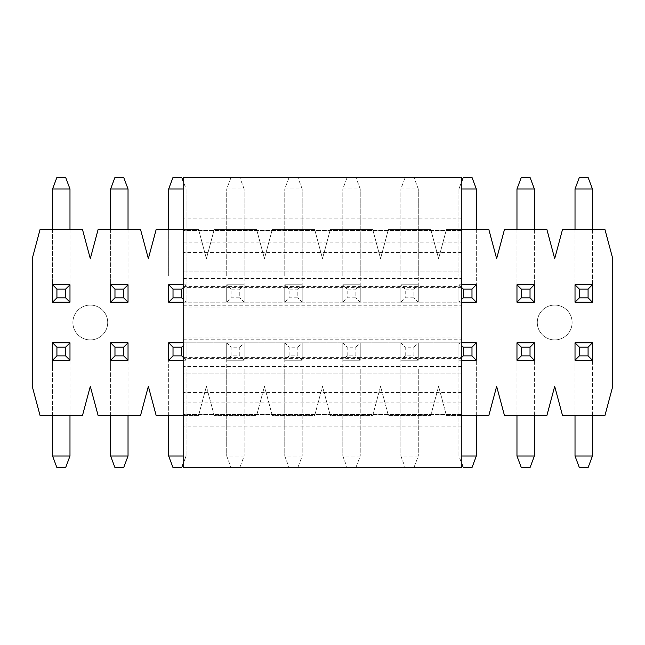 <?xml version="1.0" encoding="UTF-8"?>
<svg xmlns="http://www.w3.org/2000/svg" width="645" height="645" viewBox="0 0 645 645"><rect width="100%" height="100%" fill="white"/><g stroke="black" fill="none" stroke-linecap="round" stroke-linejoin="round"><path stroke-width="0.48" stroke-dasharray="3.23 2.42" d="M562.48 229.62L604.97 229.62L612.75 258.645L612.75 386.355L604.97 415.38L562.48 415.38L554.7 386.355L546.92 415.38L504.43 415.38L496.65 386.355L488.87 415.38L446.38 415.38L438.6 386.355L430.82 415.38L388.33 415.38L380.55 386.355L372.77 415.38L330.28 415.38L322.5 386.355L314.72 415.38L272.23 415.38L264.45 386.355L256.67 415.38L214.18 415.38L206.4 386.355L198.62 415.38L156.13 415.38L148.35 386.355L140.57 415.38L98.08 415.38L90.3 386.355L82.52 415.38L40.03 415.38L32.25 386.355L32.25 258.645L40.03 229.62L82.52 229.62L90.3 258.645L98.08 229.62L140.57 229.62L148.35 258.645L156.13 229.62L198.62 229.62L206.4 258.645L214.18 229.62L256.67 229.62L264.45 258.645L272.23 229.62L314.72 229.62L322.5 258.645L330.28 229.62L372.77 229.62L380.55 258.645L388.33 229.62L430.82 229.62L438.6 258.645L446.38 229.62L488.87 229.62L496.65 258.645L504.43 229.62L546.92 229.62L554.7 258.645L562.48 229.62M537.285 322.5A17.415 17.415 0 0 0 554.7 339.915A17.415 17.415 0 0 0 572.115 322.5A17.415 17.415 0 0 0 554.7 305.085A17.415 17.415 0 0 0 537.285 322.5A17.415 17.415 0 0 0 554.7 339.915A17.415 17.415 0 0 0 572.115 322.5A17.415 17.415 0 0 0 554.7 305.085A17.415 17.415 0 0 0 537.285 322.5M72.885 322.5A17.415 17.415 0 0 0 90.3 339.915A17.415 17.415 0 0 0 107.715 322.5A17.415 17.415 0 0 0 90.3 305.085A17.415 17.415 0 0 0 72.885 322.5A17.415 17.415 0 0 0 90.3 339.915A17.415 17.415 0 0 0 107.715 322.5A17.415 17.415 0 0 0 90.3 305.085A17.415 17.415 0 0 0 72.885 322.5M575.018 415.38L575.018 368.94L575.018 456.015L592.433 456.015L592.433 342.817L575.018 342.817L575.018 368.94L575.018 360.233L592.433 360.233L592.433 342.817L575.018 342.817L575.018 360.233L592.433 360.233L575.018 360.233L575.018 342.817L592.433 342.817L592.433 415.38M592.433 229.62L592.433 284.767L575.018 284.767L575.018 276.06L575.018 302.183L592.433 302.183L592.433 284.767L575.018 284.767L575.018 302.183L575.018 284.767L592.433 284.767L592.433 302.183L575.018 302.183L592.433 302.183L592.433 188.985L575.018 188.985L575.018 276.06L575.018 229.62M516.968 415.38L516.968 368.94L516.968 456.015L534.382 456.015L534.382 342.817L516.968 342.817L516.968 368.94L516.968 360.233L534.382 360.233L534.382 342.817L516.968 342.817L516.968 360.233L534.382 360.233L516.968 360.233L516.968 342.817L534.382 342.817L534.382 415.38M534.382 229.62L534.382 284.767L516.968 284.767L516.968 276.06L516.968 302.183L534.382 302.183L534.382 284.767L516.968 284.767L516.968 302.183L516.968 284.767L534.382 284.767L534.382 302.183L516.968 302.183L534.382 302.183L534.382 188.985L516.968 188.985L516.968 276.06L516.968 229.62M183.18 360.233L168.667 360.233L168.667 342.817L186.083 342.817L186.083 360.233L186.083 342.817L168.667 342.817L168.667 360.233L186.083 360.233L183.18 357.33L183.18 467.625L461.82 467.625L461.82 357.33L458.918 360.233L476.332 360.233L476.332 342.817L458.918 342.817L458.918 360.233L476.332 360.233L458.918 360.233L458.918 342.817L476.332 342.817L476.332 415.38M461.82 284.767L458.918 284.767L458.918 302.183L476.332 302.183L476.332 284.767L458.918 284.767L458.918 302.183L458.918 284.767L476.332 284.767L476.332 302.183L458.918 302.183L461.82 299.28M405.221 355.879L400.868 360.233L418.282 360.233L418.282 342.817L400.868 342.817L400.868 360.233L418.282 360.233L400.868 360.233L400.868 342.817L418.282 342.817L418.282 360.233L413.929 355.879L413.929 347.171L405.221 347.171L405.221 355.879L413.929 355.879M413.929 289.121L418.282 284.767L400.868 284.767L400.868 302.183L418.282 302.183L418.282 284.767L400.868 284.767L400.868 302.183L400.868 284.767L418.282 284.767L418.282 302.183L400.868 302.183L405.221 297.829L413.929 297.829L413.929 289.121L405.221 289.121L405.221 297.829M347.171 355.879L342.817 360.233L360.233 360.233L360.233 342.817L342.817 342.817L342.817 360.233L360.233 360.233L342.817 360.233L342.817 342.817L360.233 342.817L360.233 360.233L355.879 355.879L355.879 347.171L347.171 347.171L347.171 355.879L355.879 355.879M355.879 289.121L360.233 284.767L342.817 284.767L342.817 302.183L360.233 302.183L360.233 284.767L342.817 284.767L342.817 302.183L342.817 284.767L360.233 284.767L360.233 302.183L342.817 302.183L347.171 297.829L355.879 297.829L355.879 289.121L347.171 289.121L347.171 297.829M289.121 355.879L284.767 360.233L302.183 360.233L302.183 342.817L284.767 342.817L284.767 360.233L302.183 360.233L284.767 360.233L284.767 342.817L302.183 342.817L302.183 360.233L297.829 355.879L297.829 347.171L289.121 347.171L289.121 355.879L297.829 355.879M297.829 289.121L302.183 284.767L284.767 284.767L284.767 302.183L302.183 302.183L302.183 284.767L284.767 284.767L284.767 302.183L284.767 284.767L302.183 284.767L302.183 302.183L284.767 302.183L289.121 297.829L297.829 297.829L297.829 289.121L289.121 289.121L289.121 297.829M231.071 355.879L226.718 360.233L244.133 360.233L244.133 342.817L226.718 342.817L226.718 360.233L244.133 360.233L226.718 360.233L226.718 342.817L244.133 342.817L244.133 360.233L239.779 355.879L239.779 347.171L231.071 347.171L231.071 355.879L239.779 355.879M239.779 289.121L244.133 284.767L226.718 284.767L226.718 302.183L244.133 302.183L244.133 284.767L226.718 284.767L226.718 302.183L226.718 284.767L244.133 284.767L244.133 302.183L226.718 302.183L231.071 297.829L239.779 297.829L239.779 289.121L231.071 289.121L231.071 297.829M458.918 284.767L458.918 302.183L476.332 302.183L476.332 276.06L476.332 284.767L458.918 284.767L461.82 287.67L461.82 177.375L183.18 177.375L183.18 287.67L186.083 284.767L168.667 284.767L168.667 302.183L186.083 302.183L186.083 284.767L168.667 284.767L168.667 302.183L168.667 284.767L186.083 284.767L186.083 302.183L168.667 302.183L186.083 302.183L183.18 299.28M110.617 415.38L110.617 368.94L110.617 456.015L128.032 456.015L128.032 342.817L110.617 342.817L110.617 368.94L110.617 360.233L128.032 360.233L128.032 342.817L110.617 342.817L110.617 360.233L128.032 360.233L110.617 360.233L110.617 342.817L128.032 342.817L128.032 415.38M128.032 229.62L128.032 284.767L110.617 284.767L110.617 276.06L110.617 302.183L128.032 302.183L128.032 284.767L110.617 284.767L110.617 302.183L110.617 284.767L128.032 284.767L128.032 302.183L110.617 302.183L128.032 302.183L128.032 188.985L110.617 188.985L110.617 276.06L110.617 229.62M52.568 415.38L52.568 368.94L52.568 456.015L69.983 456.015L69.983 342.817L52.568 342.817L52.568 368.94L52.568 360.233L69.983 360.233L69.983 342.817L52.568 342.817L52.568 360.233L69.983 360.233L52.568 360.233L52.568 342.817L69.983 342.817L69.983 415.38M69.983 229.62L69.983 284.767L52.568 284.767L52.568 276.06L52.568 302.183L69.983 302.183L69.983 284.767L52.568 284.767L52.568 302.183L69.983 302.183L69.983 284.767L52.568 284.767L52.568 302.183L69.983 302.183L69.983 188.985L52.568 188.985L52.568 276.06L52.568 229.62M461.82 229.62L446.38 229.62L438.6 258.645L430.82 229.62L388.33 229.62L380.55 258.645L372.77 229.62L330.28 229.62L322.5 258.645L314.72 229.62L272.23 229.62L264.45 258.645L256.67 229.62L214.18 229.62L206.4 258.645L198.62 229.62L183.18 229.62M183.18 415.38L198.62 415.38L206.4 386.355L214.18 415.38L256.67 415.38L264.45 386.355L272.23 415.38L314.72 415.38L322.5 386.355L330.28 415.38L372.77 415.38L380.55 386.355L388.33 415.38L430.82 415.38L438.6 386.355L446.38 415.38L461.82 415.38M52.568 188.985L56.921 177.375L65.629 177.375L69.983 188.985M110.617 188.985L114.971 177.375L123.679 177.375L128.032 188.985M458.918 302.183L461.82 302.183L461.82 271.126L461.82 287.67L183.18 287.67L183.18 271.126L183.18 302.183L186.083 302.183L186.083 276.06L186.083 284.767L183.18 284.767M168.667 188.985L173.021 177.375L181.729 177.375L186.083 188.985L168.667 188.985L168.667 276.06L186.083 276.06L186.083 188.985L186.083 276.06L168.667 276.06L168.667 229.62M186.083 284.767L186.083 302.183M183.18 188.985L186.083 188.985L183.18 181.245M226.718 284.767L226.718 302.183L244.133 302.183L244.133 276.06L244.133 284.767L226.718 284.767L231.071 289.121M226.718 302.183L244.133 302.183L239.779 297.829M244.133 276.06L244.133 188.985L244.133 276.06L226.718 276.06L226.718 188.985L226.718 276.06L244.133 276.06M244.133 284.767L244.133 302.183M226.718 188.985L244.133 188.985L239.779 177.375L244.133 188.985L226.718 188.985L231.071 177.375L239.779 177.375L231.071 177.375L226.718 188.985M284.767 284.767L284.767 302.183L302.183 302.183L302.183 276.06L302.183 284.767L284.767 284.767L289.121 289.121M284.767 302.183L302.183 302.183L297.829 297.829M302.183 276.06L302.183 188.985L302.183 276.06L284.767 276.06L284.767 188.985L284.767 276.06L302.183 276.06M302.183 284.767L302.183 302.183M284.767 188.985L302.183 188.985L297.829 177.375L302.183 188.985L284.767 188.985L289.121 177.375L297.829 177.375L289.121 177.375L284.767 188.985M342.817 284.767L342.817 302.183L360.233 302.183L360.233 276.06L360.233 284.767L342.817 284.767L347.171 289.121M342.817 302.183L360.233 302.183L355.879 297.829M360.233 276.06L360.233 188.985L360.233 276.06L342.817 276.06L342.817 188.985L342.817 276.06L360.233 276.06M360.233 284.767L360.233 302.183M342.817 188.985L360.233 188.985L355.879 177.375L360.233 188.985L342.817 188.985L347.171 177.375L355.879 177.375L347.171 177.375L342.817 188.985M400.868 284.767L400.868 302.183L418.282 302.183L418.282 276.06L418.282 284.767L400.868 284.767L405.221 289.121M400.868 302.183L418.282 302.183L413.929 297.829M418.282 276.06L418.282 188.985L418.282 276.06L400.868 276.06L400.868 188.985L400.868 276.06L418.282 276.06M418.282 284.767L418.282 302.183M400.868 188.985L418.282 188.985L413.929 177.375L418.282 188.985L400.868 188.985L405.221 177.375L413.929 177.375L405.221 177.375L400.868 188.985M476.332 229.62L476.332 276.06L476.332 188.985L458.918 188.985L458.918 276.06L458.918 188.985L463.271 177.375L471.979 177.375L476.332 188.985M461.82 181.245L458.918 188.985L461.82 188.985M516.968 188.985L521.321 177.375L530.029 177.375L534.382 188.985M575.018 188.985L579.371 177.375L588.079 177.375L592.433 188.985M69.983 456.015L65.629 467.625L56.921 467.625L52.568 456.015M128.032 456.015L123.679 467.625L114.971 467.625L110.617 456.015M186.083 360.233L186.083 342.817L168.667 342.817L168.667 368.94L168.667 360.233L186.083 360.233L186.083 342.817L183.18 345.72M186.083 342.817L183.18 342.817L183.18 373.874L183.18 357.33L461.82 357.33L461.82 373.874L461.82 342.817L458.918 342.817L461.82 345.72M168.667 415.38L168.667 368.94L168.667 456.015L186.083 456.015L186.083 368.94L186.083 456.015L181.729 467.625L173.021 467.625L168.667 456.015M183.18 463.755L186.083 456.015L183.18 456.015M244.133 360.233L244.133 342.817L226.718 342.817L226.718 368.94L226.718 360.233L244.133 360.233L244.133 342.817L239.779 347.171M244.133 342.817L226.718 342.817L231.071 347.171M226.718 368.94L226.718 456.015L226.718 368.94L244.133 368.94L244.133 456.015L244.133 368.94L226.718 368.94M226.718 360.233L226.718 342.817M244.133 456.015L226.718 456.015L231.071 467.625L226.718 456.015L244.133 456.015L239.779 467.625L231.071 467.625L239.779 467.625L244.133 456.015M302.183 360.233L302.183 342.817L284.767 342.817L284.767 368.94L284.767 360.233L302.183 360.233L302.183 342.817L297.829 347.171M302.183 342.817L284.767 342.817L289.121 347.171M284.767 368.94L284.767 456.015L284.767 368.94L302.183 368.94L302.183 456.015L302.183 368.94L284.767 368.94M284.767 360.233L284.767 342.817M302.183 456.015L284.767 456.015L289.121 467.625L284.767 456.015L302.183 456.015L297.829 467.625L289.121 467.625L297.829 467.625L302.183 456.015M360.233 360.233L360.233 342.817L342.817 342.817L342.817 368.94L342.817 360.233L360.233 360.233L360.233 342.817L355.879 347.171M360.233 342.817L342.817 342.817L347.171 347.171M342.817 368.94L342.817 456.015L342.817 368.94L360.233 368.94L360.233 456.015L360.233 368.94L342.817 368.94M342.817 360.233L342.817 342.817M360.233 456.015L342.817 456.015L347.171 467.625L342.817 456.015L360.233 456.015L355.879 467.625L347.171 467.625L355.879 467.625L360.233 456.015M418.282 360.233L418.282 342.817L400.868 342.817L400.868 368.94L400.868 360.233L418.282 360.233L418.282 342.817L413.929 347.171M418.282 342.817L400.868 342.817L405.221 347.171M400.868 368.94L400.868 456.015L400.868 368.94L418.282 368.94L418.282 456.015L418.282 368.94L400.868 368.94M400.868 360.233L400.868 342.817M418.282 456.015L400.868 456.015L405.221 467.625L400.868 456.015L418.282 456.015L413.929 467.625L405.221 467.625L413.929 467.625L418.282 456.015M476.332 456.015L471.979 467.625L463.271 467.625L458.918 456.015L458.918 368.94L458.918 456.015L476.332 456.015L476.332 342.817L458.918 342.817L458.918 368.94L458.918 360.233L461.82 360.233M458.918 360.233L458.918 342.817M461.82 456.015L458.918 456.015L461.82 463.755M534.382 456.015L530.029 467.625L521.321 467.625L516.968 456.015M592.433 456.015L588.079 467.625L579.371 467.625L575.018 456.015M183.18 339.77L461.82 339.77L461.82 302.183L183.18 302.183L183.18 342.817L461.82 342.817L183.18 342.817M461.82 339.77L461.82 342.817M461.82 373.874L183.18 373.874L461.82 373.874M183.18 307.988L461.82 307.988M461.82 337.012L183.18 337.012M183.18 302.183L461.82 302.183M183.18 271.126L461.82 271.126L183.18 271.126M461.82 414.509L183.18 414.509L461.82 414.509M461.82 426.087L183.18 426.087M461.82 218.913L183.18 218.913M461.82 230.491L183.18 230.491L461.82 230.491M52.568 276.06L69.983 276.06L52.568 276.06M110.617 276.06L128.032 276.06L110.617 276.06M458.918 276.06L476.332 276.06L458.918 276.06M516.968 276.06L534.382 276.06L516.968 276.06M575.018 276.06L592.433 276.06L575.018 276.06M69.983 368.94L52.568 368.94L69.983 368.94M128.032 368.94L110.617 368.94L128.032 368.94M186.083 368.94L168.667 368.94L186.083 368.94M476.332 368.94L458.918 368.94L476.332 368.94M534.382 368.94L516.968 368.94L534.382 368.94M592.433 368.94L575.018 368.94L592.433 368.94M461.82 366.521L183.18 366.521M461.82 358.636L183.18 358.636M461.82 366.142L183.18 366.142M461.82 392.555L183.18 392.555M461.82 402.899L183.18 402.899M183.18 242.101L461.82 242.101M461.82 252.445L183.18 252.445M183.18 305.23L461.82 305.23M183.18 278.479L461.82 278.479M183.18 286.364L461.82 286.364M183.18 278.858L461.82 278.858"/><path stroke-width="0.97" d="M461.82 415.38L488.87 415.38L496.65 386.355L504.43 415.38L546.92 415.38L554.7 386.355L562.48 415.38L604.97 415.38L612.75 386.355L612.75 258.645L604.97 229.62L562.48 229.62L554.7 258.645L546.92 229.62L504.43 229.62L496.65 258.645L488.87 229.62L461.82 229.62M183.18 229.62L156.13 229.62L148.35 258.645L140.57 229.62L98.08 229.62L90.3 258.645L82.52 229.62L40.03 229.62L32.25 258.645L32.25 386.355L40.03 415.38L82.52 415.38L90.3 386.355L98.08 415.38L140.57 415.38L148.35 386.355L156.13 415.38L183.18 415.38M56.921 289.121L56.921 297.829L65.629 297.829L65.629 289.121L56.921 289.121L52.568 284.767L52.568 302.183L56.921 297.829M65.629 289.121L69.983 284.767L52.568 284.767M52.568 302.183L69.983 302.183L65.629 297.829M52.568 229.62L52.568 188.985L69.983 188.985L69.983 229.62M69.983 284.767L69.983 302.183M52.568 188.985L56.921 177.375L65.629 177.375L69.983 188.985M114.971 289.121L114.971 297.829L123.679 297.829L123.679 289.121L114.971 289.121L110.617 284.767L110.617 302.183L114.971 297.829M123.679 289.121L128.032 284.767L110.617 284.767M110.617 302.183L128.032 302.183L123.679 297.829M110.617 229.62L110.617 188.985L128.032 188.985L128.032 229.62M128.032 284.767L128.032 302.183M110.617 188.985L114.971 177.375L123.679 177.375L128.032 188.985M173.021 289.121L173.021 297.829L181.729 297.829L181.729 289.121L173.021 289.121L168.667 284.767L168.667 302.183L173.021 297.829M181.729 289.121L183.18 287.67M183.18 284.767L168.667 284.767M183.18 299.28L181.729 297.829M168.667 302.183L183.18 302.183M168.667 229.62L168.667 188.985L183.18 188.985M168.667 188.985L173.021 177.375L181.729 177.375L183.18 181.245M463.271 289.121L463.271 297.829L471.979 297.829L471.979 289.121L463.271 289.121L461.82 287.67M471.979 289.121L476.332 284.767L461.82 284.767M461.82 299.28L463.271 297.829M461.82 302.183L476.332 302.183L471.979 297.829M461.82 188.985L476.332 188.985L476.332 229.62M476.332 284.767L476.332 302.183M461.82 181.245L463.271 177.375L471.979 177.375L476.332 188.985M521.321 289.121L521.321 297.829L530.029 297.829L530.029 289.121L521.321 289.121L516.968 284.767L516.968 302.183L521.321 297.829M530.029 289.121L534.382 284.767L516.968 284.767M516.968 302.183L534.382 302.183L530.029 297.829M516.968 229.62L516.968 188.985L534.382 188.985L534.382 229.62M534.382 284.767L534.382 302.183M516.968 188.985L521.321 177.375L530.029 177.375L534.382 188.985M579.371 289.121L579.371 297.829L588.079 297.829L588.079 289.121L579.371 289.121L575.018 284.767L575.018 302.183L579.371 297.829M588.079 289.121L592.433 284.767L575.018 284.767M575.018 302.183L592.433 302.183L588.079 297.829M575.018 229.62L575.018 188.985L592.433 188.985L592.433 229.62M592.433 284.767L592.433 302.183M575.018 188.985L579.371 177.375L588.079 177.375L592.433 188.985M65.629 355.879L65.629 347.171L56.921 347.171L56.921 355.879L65.629 355.879L69.983 360.233L69.983 342.817L65.629 347.171M56.921 355.879L52.568 360.233L69.983 360.233M69.983 342.817L52.568 342.817L56.921 347.171M69.983 415.38L69.983 456.015L52.568 456.015L52.568 415.38M52.568 360.233L52.568 342.817M69.983 456.015L65.629 467.625L56.921 467.625L52.568 456.015M123.679 355.879L123.679 347.171L114.971 347.171L114.971 355.879L123.679 355.879L128.032 360.233L128.032 342.817L123.679 347.171M114.971 355.879L110.617 360.233L128.032 360.233M128.032 342.817L110.617 342.817L114.971 347.171M128.032 415.38L128.032 456.015L110.617 456.015L110.617 415.38M110.617 360.233L110.617 342.817M128.032 456.015L123.679 467.625L114.971 467.625L110.617 456.015M181.729 355.879L181.729 347.171L173.021 347.171L173.021 355.879L181.729 355.879L183.18 357.33M173.021 355.879L168.667 360.233L183.18 360.233M183.18 345.72L181.729 347.171M183.18 342.817L168.667 342.817L173.021 347.171M183.18 456.015L168.667 456.015L168.667 415.38M168.667 360.233L168.667 342.817M183.18 463.755L181.729 467.625L173.021 467.625L168.667 456.015M471.979 355.879L471.979 347.171L463.271 347.171L463.271 355.879L471.979 355.879L476.332 360.233L476.332 342.817L471.979 347.171M463.271 355.879L461.82 357.33M461.82 360.233L476.332 360.233M461.82 345.72L463.271 347.171M476.332 342.817L461.82 342.817M476.332 415.38L476.332 456.015L461.82 456.015M476.332 456.015L471.979 467.625L463.271 467.625L461.82 463.755M530.029 355.879L530.029 347.171L521.321 347.171L521.321 355.879L530.029 355.879L534.382 360.233L534.382 342.817L530.029 347.171M521.321 355.879L516.968 360.233L534.382 360.233M534.382 342.817L516.968 342.817L521.321 347.171M534.382 415.38L534.382 456.015L516.968 456.015L516.968 415.38M516.968 360.233L516.968 342.817M534.382 456.015L530.029 467.625L521.321 467.625L516.968 456.015M588.079 355.879L588.079 347.171L579.371 347.171L579.371 355.879L588.079 355.879L592.433 360.233L592.433 342.817L588.079 347.171M579.371 355.879L575.018 360.233L592.433 360.233M592.433 342.817L575.018 342.817L579.371 347.171M592.433 415.38L592.433 456.015L575.018 456.015L575.018 415.38M575.018 360.233L575.018 342.817M592.433 456.015L588.079 467.625L579.371 467.625L575.018 456.015M183.18 467.625L183.18 177.375L461.82 177.375L461.82 467.625L183.18 467.625"/></g></svg>
